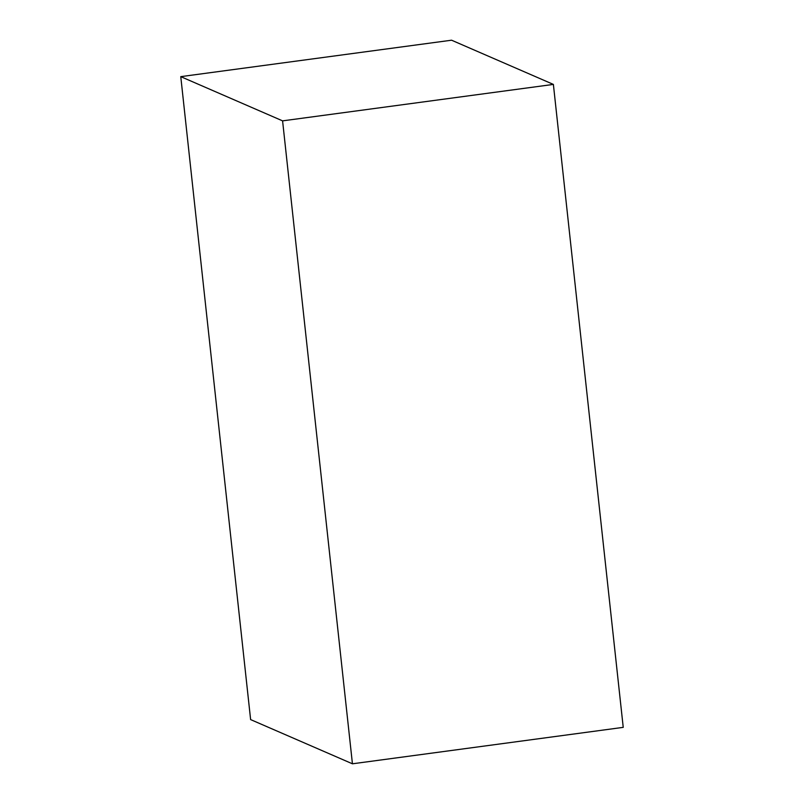 <?xml version="1.0" encoding="UTF-8"?>
<svg xmlns="http://www.w3.org/2000/svg" width="804" height="804" viewBox="0 0 804 804"><rect width="100%" height="100%" fill="white"/><g stroke="black" fill="none" stroke-linecap="round" stroke-linejoin="round"><path stroke-width="1.21" d="M553.383 84.41L451.567 40.2L180.769 76.641L282.586 120.861L352.433 763.8L623.231 727.359L553.383 84.41L282.586 120.861M180.769 76.641L250.617 719.59L352.433 763.8"/></g></svg>
